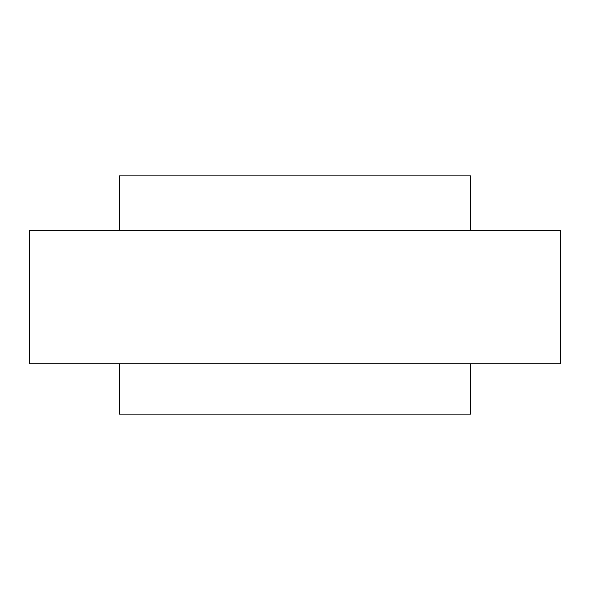 <?xml version="1.0" encoding="UTF-8"?>
<svg xmlns="http://www.w3.org/2000/svg" width="590" height="590" viewBox="0 0 590 590"><rect width="100%" height="100%" fill="white"/><g stroke="black" fill="none" stroke-linecap="round" stroke-linejoin="round"><path stroke-width="0.89" d="M119.364 230.329L119.364 175.864L470.636 175.864L470.636 230.329M295 230.329L560.5 230.329L560.5 363.757L29.5 363.757L29.5 230.329L295 230.329M119.364 363.757L119.364 414.136L470.636 414.136L470.636 363.757"/></g></svg>
